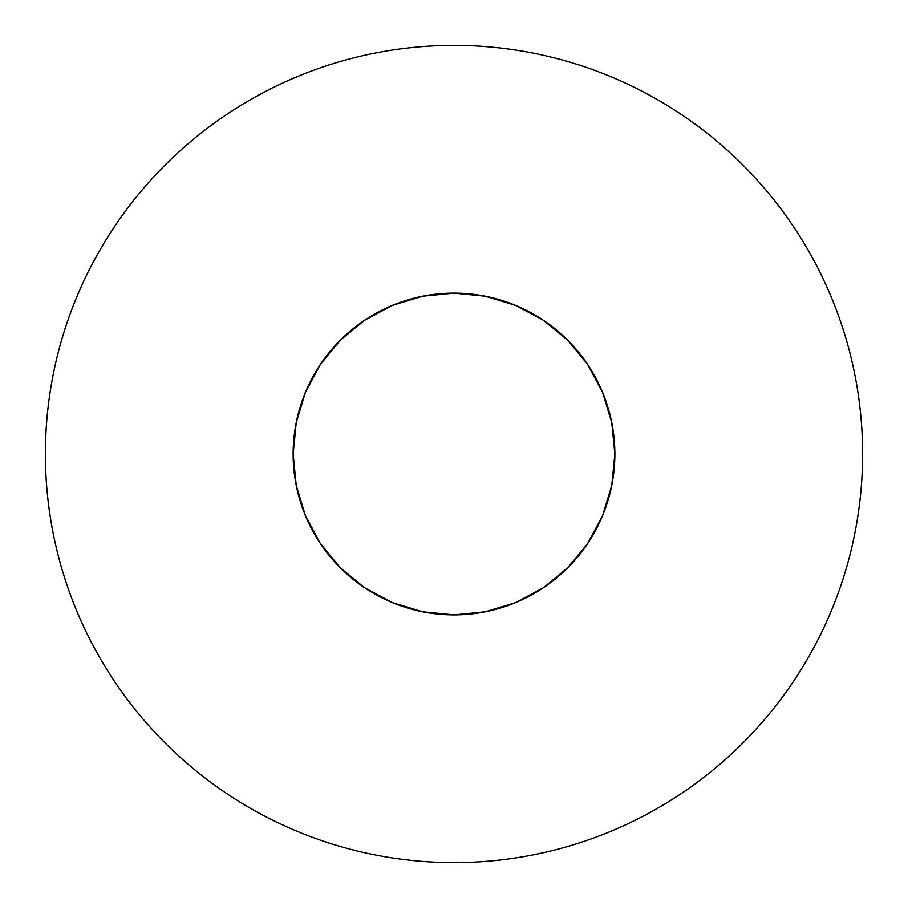 <?xml version="1.0" encoding="UTF-8"?>
<svg xmlns="http://www.w3.org/2000/svg" width="908" height="908" viewBox="0 0 908 908"><rect width="100%" height="100%" fill="white"/><g stroke="black" fill="none" stroke-linecap="round" stroke-linejoin="round"><path stroke-width="1.36" d="M793.74 226.989C778.837 204.686 761.891 184.052 742.926 165.074C761.891 184.052 778.837 204.686 793.74 226.989C808.642 249.303 821.229 272.854 831.501 297.631C841.761 322.419 849.513 347.968 854.746 374.289C859.978 400.598 862.6 427.169 862.6 454A408.6 408.6 0 0 1 454 862.6A408.6 408.6 0 0 1 45.4 454A408.6 408.6 0 0 1 454 45.4A408.6 408.6 0 0 1 862.6 454C862.6 480.831 859.978 507.402 854.746 533.711C849.513 560.032 841.761 585.581 831.501 610.369C821.229 635.146 808.642 658.697 793.74 681.011C778.837 703.314 761.891 723.948 742.926 742.926C761.891 723.948 778.837 703.314 793.74 681.011M293.136 454A160.864 160.864 0 0 1 454 293.136A160.864 160.864 0 0 1 614.864 454A160.864 160.864 0 0 1 454 614.864A160.864 160.864 0 0 1 293.136 454L296.224 485.383L305.383 515.562L320.24 543.37L340.25 567.75L364.63 587.76L392.438 602.617L422.617 611.776L454 614.864L485.383 611.776L515.562 602.617L543.37 587.76L567.75 567.75L587.76 543.37L602.617 515.562L611.776 485.383L614.864 454L611.776 422.617L602.617 392.438L587.76 364.63L567.75 340.25L543.37 320.24L515.562 305.383L485.383 296.224L454 293.136L422.617 296.224L392.438 305.383L364.63 320.24L340.25 340.25L320.24 364.63L305.383 392.438L296.224 422.617L293.136 454M742.926 165.074C723.948 146.109 703.314 129.163 681.011 114.26C703.314 129.163 723.948 146.109 742.926 165.074M226.989 114.26C204.686 129.163 184.052 146.109 165.074 165.074C146.109 184.052 129.163 204.686 114.26 226.989C129.163 204.686 146.109 184.052 165.074 165.074C184.052 146.109 204.686 129.163 226.989 114.26C249.303 99.358 272.854 86.771 297.631 76.499C322.419 66.239 347.968 58.487 374.289 53.254C400.598 48.022 427.169 45.4 454 45.4C480.831 45.4 507.402 48.022 533.711 53.254C560.032 58.487 585.581 66.239 610.369 76.499C635.146 86.771 658.697 99.358 681.011 114.26M114.26 681.011C129.163 703.314 146.109 723.948 165.074 742.926C184.052 761.891 204.686 778.837 226.989 793.74C204.686 778.837 184.052 761.891 165.074 742.926C146.109 723.948 129.163 703.314 114.26 681.011C99.358 658.697 86.771 635.146 76.499 610.369C66.239 585.581 58.487 560.032 53.254 533.711C48.022 507.402 45.4 480.831 45.4 454C45.4 427.169 48.022 400.598 53.254 374.289C58.487 347.968 66.239 322.419 76.499 297.631C86.771 272.854 99.358 249.303 114.26 226.989M681.011 793.74C703.314 778.837 723.948 761.891 742.926 742.926C723.948 761.891 703.314 778.837 681.011 793.74C658.697 808.642 635.146 821.229 610.369 831.501C585.581 841.761 560.032 849.513 533.711 854.746C507.402 859.978 480.831 862.6 454 862.6C427.169 862.6 400.598 859.978 374.289 854.746C347.968 849.513 322.419 841.761 297.631 831.501C272.854 821.229 249.303 808.642 226.989 793.74"/></g></svg>
